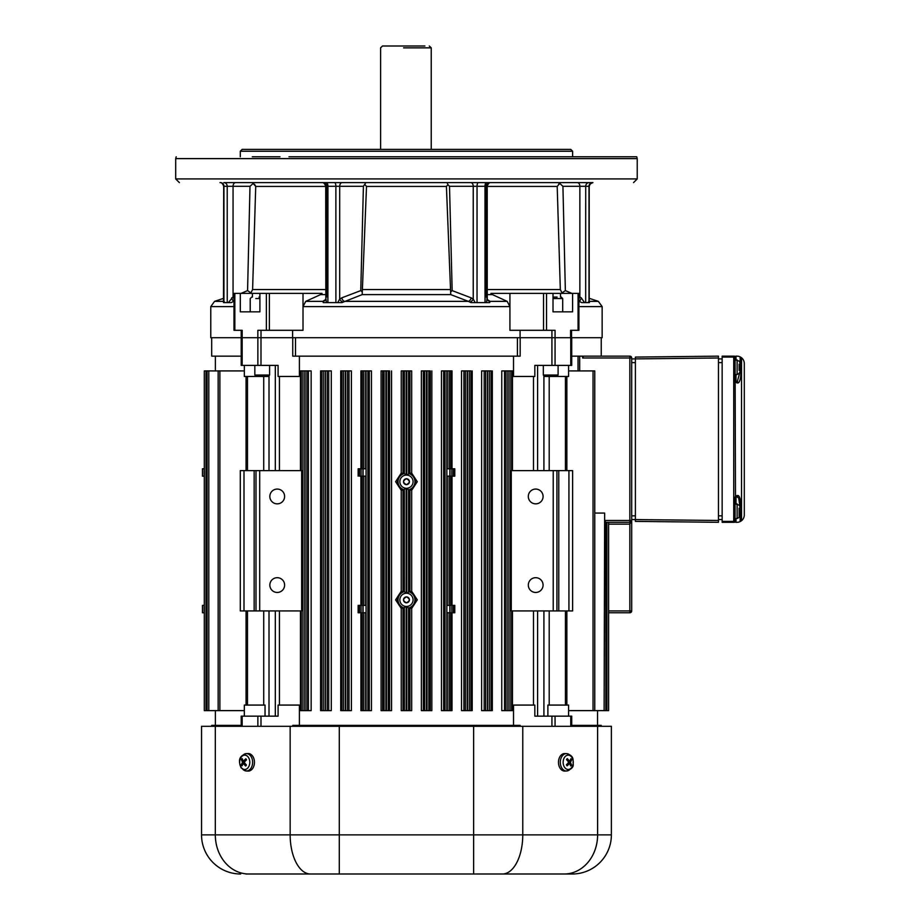 <?xml version="1.0" encoding="UTF-8"?>
<svg xmlns="http://www.w3.org/2000/svg" width="920" height="920" viewBox="0 0 920 920"><rect width="100%" height="100%" fill="white"/><g stroke="black" fill="none" stroke-linecap="round" stroke-linejoin="round"><path stroke-width="1.38" d="M244.34 716.151L244.34 705.077L265.04 705.077L265.04 716.151M241.258 726.306L241.201 716.151L278.093 716.151L278.093 705.077L299.402 705.077L299.402 725.385M292.744 725.385L295.504 725.385L292.744 725.385L292.744 726.306M520.179 726.306L520.179 725.385L517.419 725.385L517.419 726.306M513.521 725.385L513.521 705.077L534.83 705.077L534.83 716.151L571.722 716.151L571.665 726.306M520.179 725.385L295.504 725.385L295.504 726.306M568.583 716.151L568.583 705.077L547.883 705.077L547.883 716.151M571.722 725.385L601.231 725.385L597.54 725.385L597.54 710.619M242.155 337.697L261.015 337.697L242.155 337.697L242.155 365.389L278.093 365.389L278.093 376.464L299.402 376.464L299.402 356.155M513.521 356.155L513.521 376.464L534.83 376.464L534.83 365.389L571.722 365.389L571.722 337.697L260.992 337.697L260.992 365.389M571.722 356.155L582.624 356.155L582.624 357.995L583.487 356.155L629.844 356.155L583.487 356.155M589.226 356.155L601.231 356.155L601.231 337.697M292.744 337.697L292.744 356.155L520.179 356.155L520.179 337.697M215.383 370.921L215.383 356.155L211.692 356.155L241.201 356.155M254.828 365.389L254.828 375.049L269.594 375.049L254.828 375.049L256.243 376.464L268.18 376.464L244.34 376.464L244.34 365.389M300.472 370.921L301.288 370.921L300.472 370.921L300.472 470.614M301.288 610.926L301.288 710.619L300.472 710.619L311.155 710.619L311.155 370.921L301.288 370.921L301.288 470.614M512.452 710.619L511.635 710.619L512.452 710.619L512.452 610.926M511.635 470.614L511.635 370.921L512.452 370.921L501.768 370.921L501.768 710.619L511.635 710.619L511.635 610.926M417.3 599.851L411.677 608.419L408.56 608.005L406.743 606.452L406.743 710.619L411.677 710.619L409.906 710.619L409.906 608.269A9.108 9.108 0 0 0 409.917 591.422L411.677 591.272L417.3 599.851M406.743 488.29L406.743 593.25L409.917 591.422L409.906 490.107A9.108 9.108 0 0 0 409.917 473.271L411.677 473.121L417.3 481.689L411.677 490.268L408.56 489.854L406.743 488.29A6.612 6.612 0 0 0 413.068 481.689A6.612 6.612 0 0 0 406.743 475.088L409.917 473.271L409.906 370.921L411.677 370.921L401.247 370.921L403.017 370.921L403.017 473.271A9.108 9.108 0 0 0 403.006 490.107L401.247 490.268L395.623 481.689L401.247 473.121L404.328 473.512L406.18 475.088A6.612 6.612 0 0 0 399.855 481.689A6.612 6.612 0 0 0 406.18 488.29L403.006 490.107L403.017 591.422A9.108 9.108 0 0 0 403.006 608.269L401.247 608.419L395.623 599.851L401.247 591.272L404.328 591.675L406.18 593.25A6.612 6.612 0 0 0 399.855 599.851A6.612 6.612 0 0 0 406.18 606.452L403.006 608.269L403.017 710.619L401.247 710.619L406.743 710.619M358.144 605.383L363.078 605.383L363.078 612.766L358.144 612.766L359.513 612.766L359.513 605.383L358.144 605.383L358.144 612.766M359.513 476.157L363.078 476.157L363.078 468.774L358.144 468.774L359.513 468.774L359.513 476.157M360.904 370.921L362.296 370.921L360.904 370.921L360.904 468.774M362.296 612.766L362.296 710.619L360.904 710.619L371.461 710.619L371.461 370.921L362.296 370.921L362.296 468.774M381.087 370.921L382.662 370.921L381.087 370.921L381.087 710.619L382.662 710.619L381.087 710.619M389.585 370.921L382.662 370.921L382.662 710.619L391.552 710.619L389.585 710.619L389.585 370.921M421.371 370.921L423.338 370.921L421.371 370.921L421.371 710.619L423.338 710.619L421.371 710.619M430.261 370.921L423.338 370.921L423.338 710.619L431.836 710.619L430.261 710.619L430.261 370.921M340.733 370.921L341.941 370.921L340.733 370.921L340.733 710.619L341.941 710.619L340.733 710.619M470.982 370.921L461.529 370.921L461.529 710.619L472.19 710.619L470.982 710.619L470.982 370.921M320.597 370.921L321.609 370.921L320.597 370.921L320.597 710.619L321.609 710.619L320.597 710.619M491.315 370.921L481.631 370.921L481.631 710.619L492.326 710.619L491.315 710.619L491.315 370.921M449.845 476.157L454.779 476.157L453.41 476.157L453.41 468.774L454.779 468.774L449.845 468.774L449.845 476.157L447.269 476.157L447.269 605.383L454.779 605.383L454.779 612.766L447.269 612.766L447.269 710.619L452.019 710.619L450.627 710.619L450.627 612.766M450.627 468.774L450.627 370.921L452.019 370.921L441.462 370.921L441.462 710.619L447.269 710.619M568.583 365.389L568.583 376.464L544.743 376.464L556.68 376.464L558.095 375.049L543.329 375.049L558.095 375.049L558.095 365.389M631.695 357.995A1.851 1.851 0 0 0 629.844 356.155L629.844 357.995L631.695 357.995L631.695 520.467L604.647 520.467L605.843 522.307L629.844 522.307A1.851 1.851 0 0 0 631.695 520.467L631.695 610.926L608.615 610.926M629.844 612.766L608.615 612.766L629.844 612.766A1.851 1.851 0 0 0 631.695 610.926A1.851 1.851 0 0 1 629.844 612.766L629.844 524.159L631.695 520.467M284.613 585.074A7.383 7.383 0 0 1 273.539 591.468A7.383 7.383 0 0 1 273.539 578.68A7.383 7.383 0 0 1 284.613 585.074M284.613 496.466A7.383 7.383 0 0 1 273.539 502.86A7.383 7.383 0 0 1 273.539 490.061A7.383 7.383 0 0 1 284.613 496.466M535.693 592.457A7.383 7.383 0 0 1 529.299 581.382A7.383 7.383 0 0 1 542.087 581.382A7.383 7.383 0 0 1 535.693 592.457M535.693 503.849A7.383 7.383 0 0 1 529.299 492.763A7.383 7.383 0 0 1 542.087 492.763A7.383 7.383 0 0 1 535.693 503.849M241.281 330.303L241.201 365.389L242.155 365.389M254.15 470.614L240.304 470.614L240.304 610.926L301.656 610.926L301.656 470.614L254.15 470.614L254.15 610.926M292.744 356.155L295.504 356.155L295.504 337.697M215.383 710.619L215.383 725.385L211.692 725.385L241.201 725.385M517.419 337.697L517.419 356.155L520.179 356.155M406.456 478.733C402.695 480.711 402.695 482.678 406.456 484.644C410.228 482.678 410.228 480.711 406.456 478.733M406.456 602.795C410.228 600.829 410.228 598.862 406.456 596.896C402.695 598.862 402.695 600.829 406.456 602.795M204.309 612.766L202.458 612.766L202.458 605.383L204.309 605.383M202.458 468.774L202.458 476.157L202.458 468.774L204.309 468.774M202.458 476.157L204.309 476.157M409.411 599.851A2.955 2.955 0 0 1 404.984 602.404A2.955 2.955 0 0 1 404.984 597.287A2.955 2.955 0 0 1 409.411 599.851M404.363 370.921L404.363 473.535A8.441 8.441 0 0 0 404.328 489.865L404.363 591.686A8.441 8.441 0 0 0 404.328 608.016L404.363 710.619M365.654 710.619L365.654 612.766L363.078 612.766M363.078 605.383L365.654 605.383L365.654 476.157L363.078 476.157M454.779 612.766L453.41 612.766L453.41 605.383L454.779 605.383M449.845 605.383L449.845 612.766M409.411 481.689A2.955 2.955 0 0 1 404.984 484.253A2.955 2.955 0 0 1 404.984 479.136A2.955 2.955 0 0 1 409.411 481.689M365.654 370.921L365.654 468.774L363.078 468.774M449.845 468.774L447.269 468.774L447.269 370.921M244.34 370.921L204.309 370.921L204.309 710.619L244.34 710.619M568.583 710.619L604.118 710.619L604.647 513.072L594.769 513.072M605.843 522.307L605.843 710.619L605.843 522.307M604.118 710.619L608.615 710.619L608.615 522.307M604.647 513.072L604.647 520.467M556.922 610.926L572.62 610.926L572.62 470.614L511.267 470.614L511.267 610.926L556.922 610.926L556.922 470.614M256.002 610.926L256.002 470.614M218.155 710.619L218.155 370.921M594.769 370.921L594.769 710.619L594.769 370.921L568.583 370.921M207.08 710.619L207.08 370.921M323.276 370.921L321.609 370.921L321.609 710.619L331.292 710.619L331.292 370.921L323.276 370.921L323.276 710.619M343.551 370.921L341.941 370.921L341.941 710.619L351.394 710.619L351.394 370.921L343.551 370.921L343.551 710.619M572.62 151.236L570.768 149.385L242.155 149.385L240.304 151.236L572.62 151.236L572.62 156.768L636.732 156.768L288.972 156.768M279.979 156.768L252.287 156.768M556.588 156.768L532.944 156.768L556.588 156.768M520.087 330.303L520.087 337.697L570.768 337.697L570.768 365.389M211.692 356.155L211.692 337.697L210.772 337.697L241.201 337.697L241.201 365.389M571.722 365.389L571.722 337.697L602.151 337.697L602.151 306.613L578.91 306.613L602.151 306.613L598.368 301.358L589.237 301.358L598.368 301.358L589.237 298.31M241.212 337.697L241.212 330.303L240.35 330.303M257.841 337.697L257.841 330.303L303.013 330.303L303.013 293.388L259.9 293.388L259.9 311.846L240.315 311.846L240.315 293.388L234.002 293.388L234.002 330.303L242.167 330.303L242.167 337.697M292.606 330.303L292.606 337.697M555.059 365.389L555.07 330.303L509.921 330.303L509.921 293.388L490.923 293.388L492.407 294.607L487.243 294.607M570.596 337.697L570.596 330.303L578.91 330.303L578.91 293.388L572.596 293.388L572.596 311.846L553.012 311.846L553.012 293.388L509.921 293.388M240.315 293.388L259.9 293.388M553.012 293.388L572.596 293.388M325.68 294.607L320.539 294.607L322.034 293.388L303.013 293.388M320.539 294.607L305.762 301.358L303.013 306.613L509.921 306.613L507.173 301.358L492.407 294.607M325.427 299.759L322.793 301.358L323.288 302.611L326.428 302.611L325.829 297.85L326.6 296.792L326.657 186.311A3.691 2.748 -90 0 0 323.897 182.62M223.698 186.311C222.743 183.609 221.513 182.379 220.006 182.62C221.513 182.379 222.743 183.609 223.698 186.311L223.502 302.611L231.207 302.611L228.39 302.611L231.207 302.611L234.002 301.266M223.939 302.611L223.939 186.311L233.059 186.311A3.691 2.461 90 0 1 235.52 182.62L252.448 182.62L255.725 186.427L252.597 289.536L250.7 293.388M578.91 301.266L581.716 302.611L584.534 302.611L581.267 297.85L578.91 296.378M475.18 302.611L473.236 299.069L471.178 297.85L452.157 290.605L449.512 186.311L477.043 186.311L477.031 302.611L470.971 302.611L489.635 302.611L490.13 301.358L487.496 299.759M562.223 293.388L560.326 289.536L557.198 186.427L560.476 182.62M572.573 330.303L571.55 330.303L571.55 337.697M588.984 301.047L589.409 302.611L584.534 302.611M365.872 182.62L363.411 186.311L339.687 186.311A3.691 2.472 90 0 1 342.159 182.62M471.178 297.85A3.691 2.357 -68.8 0 1 468.349 301.358L450.742 294.607L446.418 186.427L447.948 184.632L447.051 182.62M364.975 184.632L366.505 186.427L362.181 294.607L341.952 302.611L326.428 302.611M325.829 297.85L325.714 186.311L335.88 186.311L335.892 302.611L337.743 302.611L339.687 299.069L341.745 297.85L360.766 290.605L361.893 291.617M325.691 299.172A3.691 3.369 40.7 0 1 322.793 301.358L305.762 301.358M325.105 300.23A3.691 2.633 64.1 0 1 324.334 300.288M341.745 297.85A3.691 2.357 -111.2 0 0 344.574 301.358L468.349 301.358L470.971 302.611M363.388 182.62L334.546 182.62A3.691 1.334 90 0 1 335.88 186.311L339.687 186.311L339.687 299.069A3.691 2.093 -129.6 0 0 342.838 302.082M337.743 302.611L341.952 302.611M255.725 186.334L255.507 185.759M254.955 184.886L254.368 184.218M235.52 182.62L252.287 182.62M279.979 182.62L326.439 182.62A3.691 1.483 90 0 1 327.922 186.311L327.888 302.611M449.535 182.62L577.403 182.62A3.691 2.461 90 0 1 579.865 186.311L585.707 186.311A3.691 3.381 90 0 1 589.087 182.62L223.836 182.62A3.691 3.381 90 0 1 227.217 186.311L227.24 302.611M585.683 302.611L585.707 186.311L588.984 186.311A3.691 3.438 90 0 1 592.422 182.62L589.087 182.62M532.944 182.62L569.618 182.62M224.641 186.311L223.939 186.311A3.691 3.438 90 0 0 220.501 182.62L220.34 182.62M559.601 183.379L558.635 184.138M234.002 296.378L233.059 296.792L233.059 186.311L249.998 186.311L253.276 183.344M234.002 298.839A3.691 2.323 -113.2 0 1 233.059 296.792L228.39 302.611M223.721 302.611L223.939 301.047M241.028 293.388L247.572 290.605L250.872 292.859M231.656 297.85A3.691 0.989 -108.9 0 0 233.749 301.358L234.002 301.358M571.895 293.388L565.351 290.605L562.925 186.311L559.647 183.344M562.925 186.311L579.865 186.311L579.865 296.792A3.691 2.323 -66.8 0 1 578.91 298.85M589.202 302.611L589.226 186.311L590.077 183.954L592.917 182.62C591.41 182.379 590.18 183.609 589.226 186.311M581.267 297.85A3.691 0.989 -71.1 0 1 579.174 301.358L578.91 301.358M562.051 292.859L565.351 290.605M449.512 186.311L447.948 184.632M478.377 182.62A3.691 1.334 90 0 0 477.043 186.311L486.266 186.311L486.323 296.792L487.243 298.816L487.209 186.311L486.266 186.311A3.691 2.748 -90 0 1 489.026 182.62M487.094 297.85L486.496 302.611M451.03 291.617L452.157 290.605M487.818 300.23A3.691 2.633 115.9 0 0 488.577 300.288M487.232 299.172A3.691 3.369 139.3 0 0 490.13 301.358L507.173 301.358M470.764 182.62A3.691 2.472 90 0 1 473.236 186.311L473.236 299.069A3.691 2.093 -50.4 0 1 470.085 302.082M256.921 874L572.251 874A39.134 39.134 0 0 0 611.386 834.865L611.386 726.306L201.537 726.306L201.537 834.865L201.537 726.306M572.251 874L527.861 874M240.672 874A39.134 39.134 0 0 1 201.537 834.865A39.134 39.134 0 0 0 240.672 874M513.544 874L518.132 874M294.791 874L301.288 874M245.847 874L285.062 874M473.639 874L473.639 834.865L339.284 834.865L339.284 874L308.545 874M431.227 149.385L431.227 47.851L429.295 46L431.227 47.851L431.227 149.385M424.925 46L382.467 46L424.925 46M402.534 46L410.389 46L402.534 46M635.386 357.075L635.386 521.387L718.462 522.307L718.462 356.155L635.386 357.075M631.695 519.535L718.462 520.467L718.462 522.307L635.386 521.387L718.462 522.307M718.462 356.155L718.462 357.995L631.695 358.926M740.508 513.176L740.646 512.589L740.634 513.176A11.971 11.914 116.7 0 1 740.14 515.142L740.14 521.571A7.383 7.383 0 0 1 736.92 522.307L735.747 522.307A1.851 1.851 180 0 0 736 521.387L736 518.581M736 359.881L736 357.075A1.851 1.851 180 0 0 735.747 356.155L736.92 356.155A7.383 7.383 0 0 1 740.14 356.891L740.151 363.4A11.971 11.707 24.2 0 1 740.634 365.355L740.634 366.034A11.868 6.946 -12.4 0 0 740.416 365.251A11.868 8.234 -166 0 1 740.681 366.252L740.14 368.23A11.971 2.323 5.1 0 0 740.634 367.885L740.681 368.402A11.868 9.395 -16.5 0 1 740.416 369.529A11.868 8.28 -166 0 0 740.681 368.598L740.634 369.184A11.971 11.914 116.7 0 1 740.14 371.151L739.979 370.772M740.14 521.571L741.06 521.042L741.06 511.232C741.094 501.641 740.117 496.409 738.105 495.535L736.885 495.535A0.92 0.885 -90 0 1 736 496.466A0.92 0.885 -90 0 0 736.885 495.535L734.585 497.386L734.585 521.387L735.08 518.615L737.127 518.547L737.127 503.918L737.127 518.547L739.105 517.373L739.105 508.104M740.059 371.381L737.207 381.995A0.92 0.897 90 0 1 738.105 382.927L736.885 382.927A0.92 0.885 90 0 0 736 381.995L735.298 381.685A0.92 0.839 139.2 0 1 735.482 382.283L738.105 382.927C740.106 382.087 741.094 376.855 741.06 367.229L741.06 357.42L740.14 356.891M744.303 363.538L744.303 514.924L744.303 363.538A7.383 7.383 180 0 0 741.531 357.765L741.531 520.697A7.383 7.383 180 0 0 744.303 514.924L744.303 363.538A7.383 7.383 180 0 0 742.463 358.65L742.348 358.524A7.383 7.383 180 0 0 742.164 358.328L741.888 358.075M722.154 356.155L734.148 356.155L722.154 356.155L733.723 356.155L722.154 356.155L722.154 357.075L733.723 357.075L733.723 521.387L722.154 521.387L722.154 522.307L734.148 522.307A0.92 0.92 180 0 0 735.08 521.387L735.08 497.386A0.92 0.92 0 0 1 735.183 496.949A0.92 0.92 0 0 0 735.149 497.018M735.298 496.777L735.298 496.777A0.92 0.92 0 0 1 735.667 496.524A0.92 0.92 0 0 0 735.218 496.892A0.92 0.92 0 0 1 735.298 496.777L736 496.466L735.298 496.777A0.92 0.839 -139.2 0 0 735.482 496.179L735.08 357.075A0.92 0.92 180 0 0 734.148 356.155A0.92 0.92 0 0 1 735.08 357.075L734.148 356.155M722.154 521.387L722.154 357.075M740.059 507.081L738.668 497.892L736 496.466L737.207 496.466A0.92 0.897 -90 0 0 738.105 495.535L736.885 495.535M736 374.578L736 381.995A0.92 0.92 0 0 1 735.298 381.685L735.08 381.075M718.462 358.926L722.154 358.926M718.462 519.535L722.154 519.535L718.462 519.535M739.105 370.357L739.105 364.101M740.681 368.598L740.508 369.184M740.681 366.252L740.634 366.861M740.681 365.861L740.634 365.286A11.971 11.914 63.3 0 0 740.151 363.354L739.979 363.688M740.681 368.207L740.151 367.551L740.681 368.207M735.08 374.612L737.127 374.543L737.127 359.916L737.127 374.543L739.105 373.37A11.994 11.994 0 0 0 740.14 371.162L740.14 371.036A11.971 11.707 155.8 0 0 740.634 369.104L740.681 368.437M739.979 363.791L740.14 363.296A11.994 11.994 0 0 0 739.105 361.089L735.08 359.846M740.14 368.23L740.14 366.827M739.105 514.36L739.105 517.373A11.994 11.994 0 0 0 740.14 515.165L739.979 514.774M740.681 512.601A11.868 8.28 -166 0 1 740.416 513.533A11.868 9.395 -16.5 0 0 740.681 512.405L740.681 512.405M740.634 510.864L740.14 512.233A11.971 2.323 5.1 0 0 740.634 511.888L740.151 511.842M740.681 510.255A11.868 8.234 -166 0 0 740.416 509.254A11.868 6.946 -12.4 0 1 740.681 510.025L740.45 509.358M739.979 507.782L740.14 507.426A11.971 11.707 24.2 0 1 740.634 509.358M740.681 509.864L740.634 509.277A11.971 11.914 63.3 0 0 740.151 507.357L740.151 507.518M740.681 512.21L740.151 511.554L740.681 512.21M740.151 515.062L740.14 515.039A11.971 11.707 155.8 0 0 740.634 513.107L740.681 512.428M735.08 503.849L739.105 505.091A11.994 11.994 0 0 1 740.14 507.299L739.979 507.69M740.14 512.233L740.14 510.818M259.9 311.846L253.908 311.846M259.9 297.079L259.014 297.079M553.012 298.551L562.707 298.551L562.707 311.846L553.012 311.846M557.106 297.079L553.012 297.079M571.332 760.046A4.105 2.898 -90 0 0 570.653 759.034L570.952 758.77A14.766 6.164 143.5 0 1 569.779 760.794L569.181 760.771A14.766 8.441 -146.8 0 0 567.249 758.609L567.306 758.885A4.105 2.898 -90 0 0 566.593 759.839L566.524 759.575A14.766 6.716 40.5 0 1 568.387 761.841L568.365 762.68A14.766 6.256 142.8 0 1 566.409 764.807A4.462 3.162 90 0 0 567.088 765.842L567.088 765.842A14.766 7.981 -29.7 0 0 569.123 763.818L569.71 763.841A14.766 6.624 39.8 0 1 570.791 766.004L570.503 765.727A4.105 2.898 -90 0 0 571.228 764.773L571.515 765.037A14.766 8.533 -146.1 0 0 570.515 762.772L570.538 761.932A14.766 8.073 -30.4 0 0 571.63 759.805L570.043 760.403M566.409 764.807L566.49 764.566A4.105 2.898 -90 0 0 567.168 765.578M570.791 766.004A4.462 3.162 90 0 0 571.515 765.037M571.228 764.773L570.043 764.416M567.249 758.609A4.462 3.162 90 0 0 566.524 759.575M564.512 767.211A7.165 5.06 -90 0 1 567.042 755.331A7.165 5.06 -90 0 1 573.045 764.382A7.165 5.06 -90 0 1 564.512 767.211M567.732 761.001L569.779 760.794L567.651 760.897M569.123 763.818L567.525 763.646L569.123 763.818M565.777 770.937A8.774 6.198 -90 0 1 564.891 771.075A8.774 6.198 -90 0 1 560.165 768.315A8.774 6.198 -90 0 1 559.038 758.689A8.774 6.198 -90 0 1 564.891 753.549A8.774 6.198 -90 0 1 565.777 753.675M241.592 764.566A4.105 2.898 90 0 0 242.27 765.578L241.971 765.842A14.766 6.164 -36.5 0 1 243.144 763.818L243.742 763.841A14.766 8.441 33.2 0 0 245.674 766.004L245.605 765.727A4.105 2.898 90 0 0 246.33 764.773L246.399 765.037A14.766 6.716 -139.5 0 1 244.536 762.772L244.559 761.932A14.766 6.256 -37.2 0 1 246.514 759.805L246.433 760.046A4.105 2.898 90 0 0 245.755 759.034L245.835 758.77A14.766 7.981 150.3 0 0 243.8 760.794L243.213 760.771A14.766 6.624 -140.2 0 1 242.132 758.609L242.42 758.885A4.105 2.898 90 0 0 241.695 759.839L241.408 759.575A14.766 8.533 33.9 0 0 242.408 761.841L242.385 762.68A14.766 8.073 149.6 0 0 241.293 764.807L242.88 764.209M245.674 766.004A4.462 3.162 -90 0 0 246.399 765.037M245.755 759.034L245.835 758.77A4.462 3.162 -90 0 1 246.514 759.805M242.132 758.609A4.462 3.162 -90 0 0 241.408 759.575M241.695 759.839L242.88 760.196M241.028 767.211A7.165 5.06 90 0 1 243.57 755.331A7.165 5.06 90 0 1 249.573 764.382A7.165 5.06 90 0 1 241.028 767.211M243.8 760.794L245.398 760.966L243.8 760.794M245.191 763.623L243.144 763.818L245.272 763.715M247.146 753.675A8.774 6.198 90 0 1 248.032 753.549A8.774 6.198 90 0 1 254.449 762.312A8.774 6.198 90 0 1 248.032 771.075A8.774 6.198 90 0 1 247.146 770.937M242.155 726.306L242.155 716.151M257.864 726.306L257.864 716.151M260.992 726.306L260.992 716.151M551.931 726.306L551.931 716.151M555.059 726.306L555.059 716.151M570.768 726.306L570.768 716.151M263.718 376.464L263.718 470.614M269.008 470.614L269.008 375.636M279.438 470.614L279.438 376.464M300.472 610.926L300.472 710.619M279.438 705.077L279.438 610.926M533.485 610.926L533.485 705.077M512.452 370.921L512.452 470.614M533.485 376.464L533.485 470.614M411.677 608.419L411.677 710.619M401.247 608.419L401.247 710.619M401.247 490.268L401.247 591.272M401.247 370.921L401.247 473.121M411.677 370.921L411.677 473.121M411.677 490.268L411.677 591.272M360.904 476.157L360.904 605.383M358.144 468.774L358.144 476.157M360.904 612.766L360.904 710.619M391.552 370.921L391.552 710.619M431.836 370.921L431.836 710.619M472.19 370.921L472.19 710.619M492.326 370.921L492.326 710.619M452.019 612.766L452.019 710.619M452.019 370.921L452.019 468.774M454.779 468.774L454.779 476.157M452.019 476.157L452.019 605.383M263.718 610.926L263.718 705.077M247.48 610.926L247.48 705.077M247.48 376.464L247.48 470.614M578.036 370.921L578.036 356.155M549.205 470.614L549.205 376.464M565.443 376.464L565.443 470.614M565.443 610.926L565.443 705.077M549.205 705.077L549.205 610.926M275.321 365.389L275.321 470.614M537.602 470.614L537.602 365.389M543.915 375.636L543.915 470.614M275.321 610.926L275.321 716.151M269.008 716.151L269.008 610.926M543.915 610.926L543.915 716.151M537.602 716.151L537.602 610.926M582.624 357.995L629.844 357.995L629.844 524.159L608.615 524.159M257.864 337.697L257.864 365.389M551.919 330.303L551.931 365.389M204.125 605.383L204.125 612.766M204.125 476.157L204.125 468.774M408.595 591.675A8.441 8.441 0 0 1 408.595 608.016M406.743 593.25A6.612 6.612 0 0 1 413.068 599.851A6.612 6.612 0 0 1 406.743 606.452M361.065 605.383L361.065 612.766M362.905 605.383L362.905 612.766M450.018 605.383L450.018 612.766M451.858 605.383L451.858 612.766M408.56 489.854L408.56 591.686M408.56 608.005L408.56 710.619M406.18 488.29L406.18 593.25M362.296 476.157L362.296 605.383M363.814 612.766L363.814 710.619M363.814 476.157L363.814 605.383M449.109 612.766L449.109 710.619M449.109 476.157L449.109 605.383M450.627 476.157L450.627 605.383M408.595 489.865A8.441 8.441 0 0 0 408.595 473.512M406.18 370.921L406.18 475.088M406.743 370.921L406.743 475.088M406.18 606.452L406.18 710.619M408.56 370.921L408.56 473.535M361.065 476.157L361.065 468.774M362.905 476.157L362.905 468.774M450.018 476.157L450.018 468.774M451.858 476.157L451.858 468.774M363.814 370.921L363.814 468.774M449.109 370.921L449.109 468.774M205.999 370.921L205.999 710.619M579.692 370.921L579.692 356.155M606.924 522.307L606.924 710.619M553.23 610.926L553.23 470.614M558.773 610.926L558.773 470.614M568.928 610.926L568.928 470.614M243.995 610.926L243.995 470.614M259.693 610.926L259.693 470.614M566.87 376.464L566.87 470.614M566.87 610.926L566.87 705.077M509.956 370.921L509.956 710.619M246.054 376.464L246.054 470.614M219.88 370.921L219.88 710.619M246.054 610.926L246.054 705.077M593.043 370.921L593.043 710.619M305.06 370.921L305.06 710.619M304.808 710.619L304.808 370.921M306.9 370.921L306.9 710.619M308.395 370.921L308.395 710.619M302.967 370.921L302.967 710.619M508.116 710.619L508.116 370.921M504.528 370.921L504.528 710.619M506.023 370.921L506.023 710.619M507.863 370.921L507.863 710.619M208.805 370.921L208.805 710.619M489.647 370.921L489.647 710.619M487.807 710.619L487.807 370.921M484.196 370.921L484.196 710.619M485.714 370.921L485.714 710.619M487.554 370.921L487.554 710.619M325.358 370.921L325.358 710.619M325.116 710.619L325.116 370.921M327.209 370.921L327.209 710.619M328.728 370.921L328.728 710.619M469.372 370.921L469.372 710.619M467.532 710.619L467.532 370.921M463.898 370.921L463.898 710.619M465.382 370.921L465.382 710.619M467.222 370.921L467.222 710.619M345.702 370.921L345.702 710.619M345.391 710.619L345.391 370.921M347.541 370.921L347.541 710.619M349.025 370.921L349.025 710.619M366.068 370.921L366.068 710.619M367.897 370.921L367.897 710.619M369.288 370.921L369.288 710.619M443.635 370.921L443.635 710.619M445.027 370.921L445.027 710.619M446.855 370.921L446.855 710.619M424.683 370.921L424.683 710.619M426.5 370.921L426.5 710.619M427.018 370.921L427.018 710.619M428.846 370.921L428.846 710.619M384.077 370.921L384.077 710.619M385.905 370.921L385.905 710.619M386.423 370.921L386.423 710.619M388.24 370.921L388.24 710.619M234.002 306.613L210.772 306.613L234.002 306.613M266.363 330.303L266.363 293.388M234.841 330.303L234.841 293.388M261.015 337.697L261.015 330.303M578.07 330.303L578.07 293.388M546.549 330.303L546.549 293.388M571.492 337.697L571.492 330.303M252.425 293.388L252.425 297.079M560.51 293.388L560.51 297.079M325.68 289.536L252.597 289.536M560.326 289.536L487.232 289.536M543.536 330.303L543.536 293.388M269.376 330.303L269.376 293.388M446.418 186.427L366.505 186.427M360.766 290.605L363.411 186.311M325.714 186.427L255.725 186.427M450.144 289.536L362.779 289.536M450.742 294.607L362.181 294.607M223.686 301.358L214.555 301.358L223.686 301.358M247.572 290.605L249.998 186.311M588.984 302.611L588.984 186.311L588.282 186.311M557.198 186.427L487.209 186.427M485.035 302.611L485.001 186.311A3.691 1.483 90 0 1 486.484 182.62M636.732 156.768L637.226 158.619L175.697 158.619L175.697 178.928L179.388 182.62M637.226 158.619L637.226 178.928L175.697 178.928M310.5 874A39.134 20.343 -90 0 1 290.156 834.865L215.314 834.865A39.134 33.43 90 0 0 248.745 874M339.284 726.306L339.284 834.865L290.156 834.865L290.156 726.306M502.423 874A39.134 20.343 -90 0 0 522.767 834.865L473.639 834.865L473.639 726.306M564.178 874A39.134 33.43 -90 0 0 597.609 834.865L522.767 834.865L522.767 726.306M611.386 834.865L597.609 834.865L597.609 726.306M215.314 726.306L215.314 834.865L201.537 834.865M431.227 47.851L403.604 47.851M409.319 47.851L424.925 47.851M733.723 522.307L734.585 521.387L733.723 521.387L733.723 522.307L722.154 522.307M740.14 511.232L741.06 511.232M736 503.884L736 496.466M733.723 356.155L733.723 357.075L734.585 357.075L734.585 381.075M741.06 367.229L740.14 367.229M736 357.075L735.08 357.075M735.08 521.387L736 521.387M635.386 362.618L631.695 362.618M631.695 515.844L635.386 515.844M718.462 362.618L722.154 362.618M718.462 515.844L722.154 515.844M255.817 298.551L259.9 298.551M561.234 297.079L562.707 298.551L557.106 298.551M571.63 759.805A4.462 3.162 90 0 0 570.952 758.77M570.756 756.125A8.682 6.141 90 0 0 566.662 753.63A8.682 6.141 90 0 0 560.855 758.724A8.682 6.141 90 0 0 561.971 768.246A8.682 6.141 90 0 0 566.662 770.983A8.682 6.141 90 0 0 570.756 768.487M570.538 761.932L568.318 761.748M570.515 762.772L568.123 762.967M241.293 764.807A4.462 3.162 -90 0 0 241.971 765.842M242.167 768.487A8.682 6.141 -90 0 0 246.261 770.983A8.682 6.141 -90 0 0 252.62 762.312A8.682 6.141 -90 0 0 246.261 753.63A8.682 6.141 -90 0 0 242.167 756.125M242.408 761.841L244.8 761.645M242.385 762.68L244.605 762.864M241.201 716.151L241.201 726.306M571.722 716.151L571.722 726.306M601.231 725.385L601.231 726.306M211.692 725.385L211.692 726.306M240.304 151.236L240.304 156.768M223.686 298.31L214.555 301.358L210.772 306.613L210.772 337.697M234.002 330.303L234.002 293.388M578.91 330.303L578.91 293.388M325.714 186.311C324.748 183.586 323.518 182.355 322.034 182.62L322.034 182.62M325.68 298.804L325.438 300.104M223.847 302.611L224.376 301.783M589.076 302.611L588.547 301.783M487.209 186.311C488.175 183.597 489.405 182.367 490.889 182.62M487.243 298.804L487.485 300.104M176.191 156.768L175.697 158.619M637.226 178.928L633.535 182.62M380.615 149.385L380.615 47.851L382.467 46M269.594 365.389L269.594 375.049L268.18 376.464M250.217 311.846L250.217 298.551L251.689 297.079M543.329 365.389L543.329 375.049L544.743 376.464M567.168 765.589L566.513 764.6M566.616 759.817L567.318 758.885M564.891 771.075L566.662 770.983C571.469 769.2 573.654 766.923 573.217 764.175C572.757 759.92 574.735 756.171 566.662 753.63L564.891 753.549M569.549 760.955L567.87 761.162M569.457 763.657L567.709 763.439M246.307 764.807L245.605 765.739M245.755 759.023L246.41 760.023M248.032 753.549L246.261 753.63C236.831 756.711 239.453 763.301 241.132 767.866L246.261 770.983L248.032 771.075M243.466 760.955L245.214 761.173M243.374 763.657L245.053 763.45"/></g></svg>

